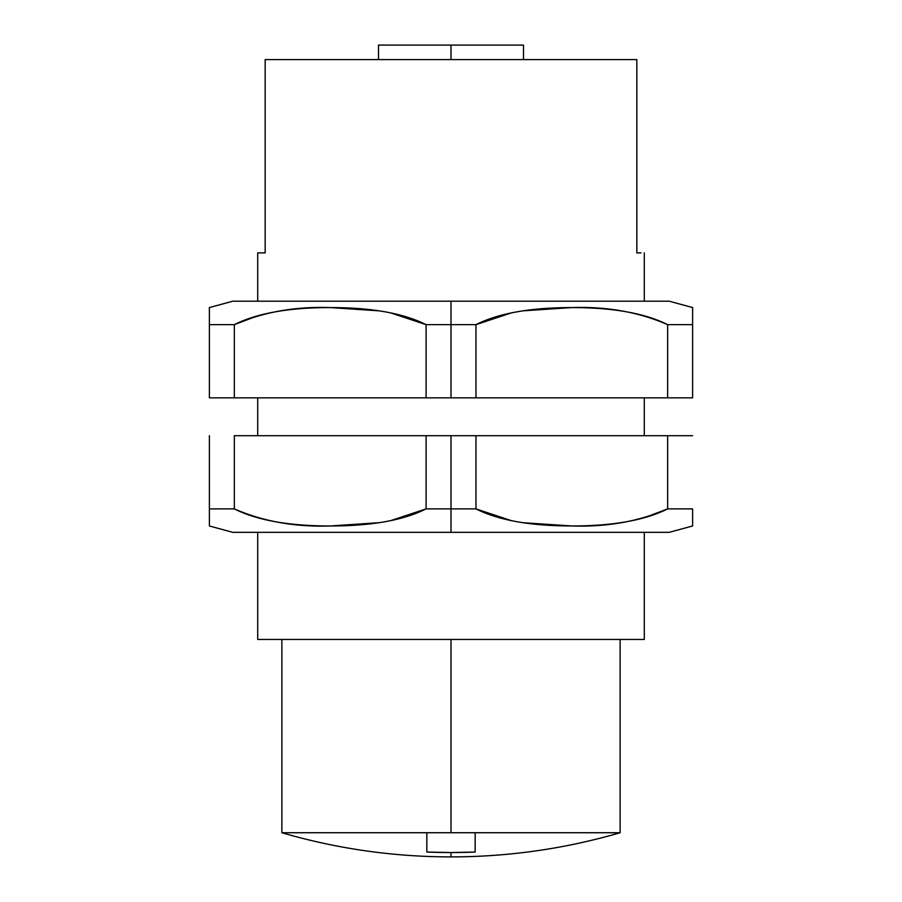 <?xml version="1.0" encoding="UTF-8"?>
<svg xmlns="http://www.w3.org/2000/svg" width="902" height="902" viewBox="0 0 902 902"><rect width="100%" height="100%" fill="white"/><g stroke="black" fill="none" stroke-linecap="round" stroke-linejoin="round"><path stroke-width="1.35" d="M641.029 252.887L636.835 252.887L636.835 59.6L265.165 59.6L265.165 252.887L261.005 252.887M632.798 639.45L261.005 639.45M636.835 252.887L636.835 59.6L265.165 59.6L265.165 252.887L257.735 252.887M257.882 639.45L644.118 639.45M475.162 852.052L451 852.537L451 856.9C508.514 856.855 564.889 848.805 620.125 832.738L475.162 832.738L475.162 852.052L475.162 832.738L620.125 832.738C564.889 848.805 508.514 856.855 451 856.9C393.486 856.855 337.111 848.805 281.875 832.738L451 832.738L451 639.45L451 832.738L475.162 832.738L281.875 832.738C337.111 848.805 393.486 856.855 451 856.9L451 852.537L426.838 852.052L426.838 832.738L426.838 852.052A599.65 599.65 0 0 0 475.162 852.052M523.419 45.1L451 45.1L451 59.6L451 45.1L379.381 45.1M522.619 45.1L378.581 45.1M390.724 312.904L426.094 324.652L451 324.652L451 301.2L232.772 301.2L209.388 307.571L209.388 324.652L234.328 324.652C263.125 312.081 295.101 306.387 330.245 307.571L378.874 310.84M523.431 310.807L571.834 307.582C606.945 306.409 638.875 312.103 667.638 324.652L692.612 324.652L692.612 307.571L692.612 397.85L692.612 324.652L667.638 324.652L667.638 397.85L692.612 397.85L475.963 397.85L475.963 324.652L451 324.652L451 397.85L475.963 397.85L475.963 324.652C498.592 313.265 530.545 307.571 571.834 307.582C613.078 307.582 645.02 313.276 667.638 324.652L667.638 397.85L209.388 397.85L234.328 397.85L234.328 324.652L209.388 324.652L209.388 397.85L209.388 307.571M511.321 312.915L475.963 324.652L426.094 324.652L426.094 397.85L234.328 397.85L234.328 324.652C256.969 313.265 288.944 307.559 330.245 307.571C371.523 307.571 403.476 313.265 426.094 324.652L426.094 397.85L451 397.85L451 301.2L669.228 301.2L232.772 301.2M657.716 320.233L644.287 315.813M257.713 315.779L234.272 324.652M692.612 310.84L692.612 324.652M511.321 520.623L475.963 508.886L451 508.886L451 532.338L669.228 532.338L692.612 525.979L692.612 508.886L692.612 522.686M378.874 522.698L330.245 525.979C295.101 527.151 263.125 521.457 234.328 508.886L234.328 435.7L426.094 435.7L426.094 508.886C403.476 520.274 371.523 525.967 330.245 525.979C288.944 525.979 256.969 520.285 234.328 508.886L209.388 508.886L209.388 435.7L209.388 508.886L234.328 508.886L234.328 435.7L451 435.7L426.094 435.7L426.094 508.886L451 508.886L451 435.7L667.638 435.7L667.638 508.886L692.612 508.886L667.638 508.886C638.875 521.446 606.945 527.129 571.834 525.967L523.431 522.732M390.724 520.634L426.094 508.886L475.963 508.886L475.963 435.7L451 435.7L451 532.338L232.772 532.338L669.228 532.338M667.638 435.7L692.612 435.7L667.638 435.7L667.638 508.886C645.02 520.274 613.078 525.956 571.834 525.967C530.545 525.967 498.592 520.274 475.963 508.886L475.963 435.7L667.638 435.7M692.612 508.886L692.612 525.979M644.287 517.725L667.694 508.886M243.833 513.148L257.713 517.737M209.388 508.886L209.388 525.979L209.388 508.886M644.287 252.887L644.287 301.2M644.287 397.85L644.287 435.7M644.287 532.338L644.287 639.45M257.713 252.887L257.713 301.2M257.713 397.85L257.713 435.7M257.713 532.338L257.713 639.45M523.487 45.1L523.487 59.6M281.875 639.45L281.875 832.738M620.125 639.45L620.125 832.738M378.513 45.1L378.513 59.6M669.228 301.2L692.612 307.571M232.772 532.338L209.388 525.979"/></g></svg>
